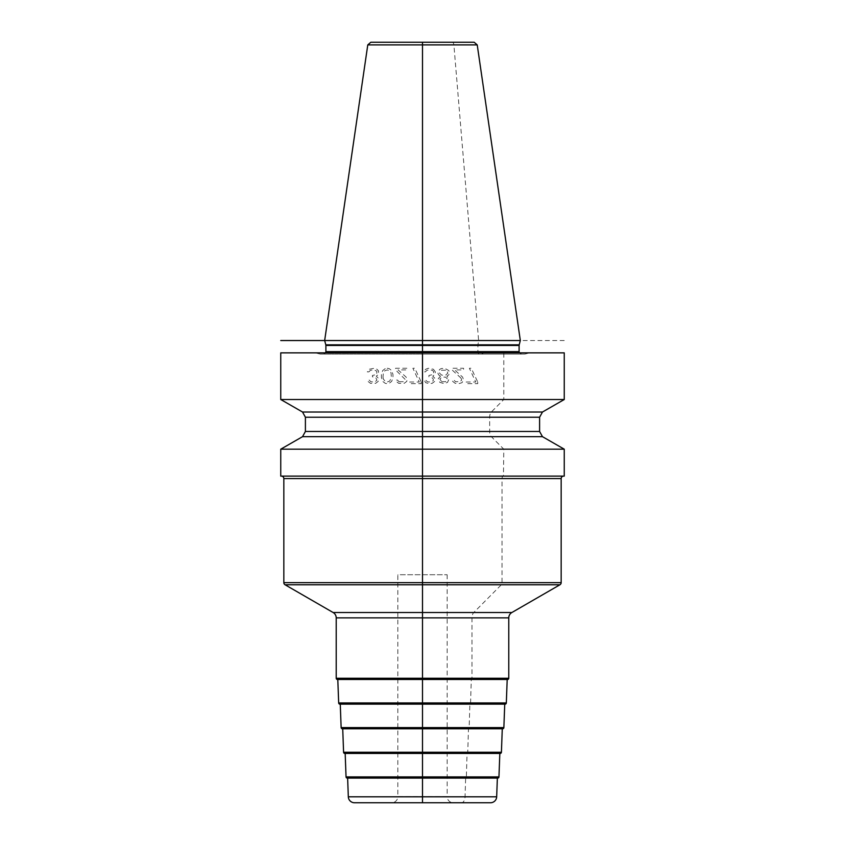 <?xml version="1.0" encoding="UTF-8"?>
<svg xmlns="http://www.w3.org/2000/svg" width="845" height="845" viewBox="0 0 845 845"><rect width="100%" height="100%" fill="white"/><g stroke="black" fill="none" stroke-linecap="round" stroke-linejoin="round"><path stroke-width="0.63" stroke-dasharray="4.22 3.17" d="M564.249 340.535L324.66 340.535L422.5 340.535L422.5 354.097L422.5 352.861L422.5 354.097L521.566 354.097L320.213 354.097L524.777 354.097L422.5 354.097L422.5 352.861L529.709 352.861L315.291 352.861L564.249 352.861M280.751 399.516L564.249 399.516M280.751 476.115L564.249 476.115M280.751 449.181L564.249 449.181M520.33 340.535L422.5 340.535L422.5 42.282L422.5 412.022L542.469 412.022M280.751 352.861L422.5 352.861L422.5 412.022L302.531 412.022M370.828 42.25L422.5 42.25L422.5 802.75L461.507 802.75A6.158 3.538 90 0 0 465.046 796.814L465.648 778.097A1.236 0.708 90 0 0 466.355 776.914L467.053 753.444A1.236 0.708 90 0 0 467.76 752.261L468.468 728.791A1.236 0.708 90 0 0 469.165 727.608L469.873 704.149A1.236 0.708 90 0 0 470.58 702.955L471.278 679.496A1.236 0.708 90 0 0 471.985 678.26L471.985 617.864A6.158 3.538 -90 0 1 473.76 612.53L501.328 584.772A2.461 1.415 90 0 0 502.036 582.638L502.036 478.587A2.461 1.415 -90 0 1 503.451 476.115L503.8 449.181L491.315 436.675A6.158 3.538 -90 0 1 489.667 431.468L489.667 417.24A6.158 3.538 -90 0 1 491.315 412.022L503.8 399.516L503.8 352.861L483.995 352.861L481.534 354.013A2.461 1.415 -90 0 1 481.164 354.097L479.326 354.097A2.461 1.415 -90 0 1 477.911 351.626L477.911 345.457A2.461 1.415 -90 0 1 477.953 344.823L478.619 340.535L453.881 44.891A3.084 1.764 90 0 0 452.138 42.25L474.172 42.25M542.469 436.675L422.5 436.675L422.5 412.022L422.5 436.675L302.531 436.675M563.626 476.115L281.364 476.115L563.626 476.115M507.549 679.496L337.451 679.496M507.19 679.496L337.799 679.496L507.19 679.496M505.088 704.149L339.912 704.149M504.74 704.149L340.26 704.149L504.74 704.149M502.638 728.791L342.362 728.791M502.279 728.791L342.721 728.791L502.279 728.791M500.177 753.444L344.823 753.444M499.828 753.444L345.172 753.444L499.828 753.444M497.726 778.097L347.274 778.097M497.367 778.097L347.633 778.097L497.367 778.097M354.488 802.75L490.512 802.75M453.311 802.75L391.689 802.75L453.311 802.75A6.158 6.158 0 0 1 447.153 796.592L397.847 796.592A6.158 6.158 0 0 1 391.689 802.75M447.153 574.727L447.153 796.592L397.847 796.592L397.847 574.727L447.153 574.727L397.847 574.727M422.5 340.535L422.5 346.693M370.501 370.237L368.895 371.874L367.29 371.874L369.212 369.254L374.356 368.262L376.923 369.254L378.528 370.892L378.528 374.493L376.278 376.131L378.201 378.106L378.528 380.07L378.201 381.38L375.634 383.345L370.501 383.345L367.934 381.38L367.607 380.07L369.212 380.07L370.818 381.708L373.712 382.035L375.317 381.708L376.923 380.07L375.634 377.44L372.423 376.786L372.423 375.476L376.595 374.493L376.923 371.219L374.029 369.909L370.501 370.237M387.19 368.262L389.112 368.6L391.689 370.564L392.967 374.493L392.967 377.44L391.689 381.38L389.112 383.345L387.19 383.672L385.267 383.345L382.7 381.38L381.412 377.44L381.412 374.493L382.7 370.564L385.267 368.6L387.19 368.262M399.072 381.708L403.561 381.708L405.167 379.416L395.534 369.909L395.534 368.262L407.089 368.262L407.089 369.909L398.101 369.909L406.128 377.113L407.089 379.416L406.772 381.38L404.206 383.345L398.745 383.345L396.178 381.38L395.861 380.07L397.467 380.07L399.072 381.708M383.017 377.113L383.334 379.088L385.584 381.708L387.19 382.035L389.756 381.053L391.362 377.113L391.045 372.856L389.756 370.892L387.19 369.909L384.623 370.892L383.334 372.856L383.017 377.113M421.211 382.035L421.211 383.672L409.656 383.672L409.656 382.035L419.289 382.035L412.867 368.262L414.8 368.262L421.211 382.035M433.411 369.254L435.333 371.874L435.017 374.493L432.767 376.131L434.7 378.106L434.7 381.38L432.133 383.345L429.239 383.672L425.711 382.69L424.105 380.07L425.711 380.07L427.316 381.708L428.922 382.035L432.767 381.053L433.411 380.07L432.767 378.106L428.922 376.786L428.922 375.476L433.094 374.493L433.738 371.874L432.767 370.564L430.527 369.909L426.989 370.237L425.384 371.874L423.778 371.874L424.105 370.892L425.711 369.254L428.278 368.262L433.411 369.254M440.477 376.131L438.544 374.821L437.911 373.184L439.516 369.582L441.111 368.6L444.65 368.262L448.822 370.564L449.466 373.184L448.822 374.821L446.889 376.131L449.139 378.761L447.533 382.362L444.322 383.672L439.833 382.362L438.228 378.761L440.477 376.131M445.611 370.237L441.755 370.237L440.477 370.892L439.516 373.184L441.755 375.148L445.611 375.148L447.861 373.184L446.889 370.892L445.611 370.237M441.755 381.708L445.611 381.708L447.533 379.088L445.611 377.113L441.755 377.113L439.833 379.088L441.755 381.708M461.021 378.106L452.033 369.909L452.033 368.262L463.588 368.262L463.588 369.909L454.599 369.909L462.627 377.113L463.588 380.07L461.983 382.69L458.772 383.672L455.244 383.345L452.666 381.38L452.35 380.07L453.955 380.07L455.561 381.708L460.05 381.708L461.655 380.07L461.021 378.106M477.71 382.035L477.71 383.672L466.155 383.672L466.155 382.035L475.777 382.035L469.366 368.262L471.288 368.262L477.71 382.035M422.5 476.115L422.5 574.727M422.5 678.26L422.5 802.75M422.5 354.013L319.579 354.013L422.5 354.013M519.105 351.626L325.895 351.626M325.895 345.457L519.105 345.457M519.189 344.823L325.811 344.823M477.224 44.891L367.776 44.891M305.404 431.468L539.596 431.468M539.596 417.24L305.404 417.24M561.164 478.587L283.836 478.587M561.164 582.638L283.836 582.638M559.929 584.772L285.071 584.772M511.859 612.53L333.141 612.53M508.774 617.864L336.215 617.864M336.215 678.26L508.774 678.26M506.324 702.955L338.676 702.955M503.863 727.608L341.137 727.608M501.412 752.261L343.588 752.261M498.951 776.914L346.049 776.914M496.67 796.814L348.32 796.814M320.213 354.097L315.291 352.861M524.777 354.097L529.709 352.861M325.568 352.861L323.434 354.097M519.432 352.861L521.566 354.097"/><path stroke-width="1.27" d="M542.469 436.675L564.249 449.181L422.5 449.181L422.5 431.468L305.404 431.468L302.531 436.675L542.469 436.675L539.596 431.468L539.596 417.24L542.469 412.022L564.249 399.516L564.249 352.861L422.5 352.861L422.5 340.535L280.751 340.535M564.249 399.516L280.751 399.516L302.531 412.022L422.5 412.022L422.5 352.861L280.751 352.861L280.751 399.516M564.249 449.181L564.249 476.115L280.751 476.115L280.751 449.181L422.5 449.181L422.5 802.75M542.469 412.022L422.5 412.022L422.5 431.468L539.596 431.468M520.33 340.535L422.5 340.535L422.5 42.25L474.172 42.25L477.224 44.891L367.776 44.891L324.66 340.535L325.811 344.823L519.189 344.823L520.33 340.535L477.224 44.891M367.776 44.891L370.828 42.25L422.5 42.25M563.626 476.115A2.461 2.461 0 0 0 561.164 478.587L561.164 582.638A2.461 2.461 0 0 1 559.929 584.772L511.859 612.53A6.158 6.158 0 0 0 508.774 617.864L508.774 678.26A1.236 1.236 0 0 1 507.549 679.496L337.451 679.496A1.236 1.236 0 0 1 336.215 678.26L336.215 617.864A6.158 6.158 0 0 0 333.141 612.53L285.071 584.772A2.461 2.461 0 0 1 283.836 582.638L283.836 478.587A2.461 2.461 0 0 0 281.364 476.115M337.799 679.496L338.676 702.955A1.236 1.236 0 0 0 339.912 704.149L505.088 704.149A1.236 1.236 0 0 0 506.324 702.955L338.676 702.955M507.19 679.496L506.324 702.955M340.26 704.149L341.137 727.608A1.236 1.236 0 0 0 342.362 728.791L502.638 728.791A1.236 1.236 0 0 0 503.863 727.608L341.137 727.608M504.74 704.149L503.863 727.608M342.721 728.791L343.588 752.261A1.236 1.236 0 0 0 344.823 753.444L500.177 753.444A1.236 1.236 0 0 0 501.412 752.261L343.588 752.261M502.279 728.791L501.412 752.261M345.172 753.444L346.049 776.914A1.236 1.236 0 0 0 347.274 778.097L497.726 778.097A1.236 1.236 0 0 0 498.951 776.914L346.049 776.914M499.828 753.444L498.951 776.914M347.633 778.097L348.32 796.814A6.158 6.158 0 0 0 354.488 802.75L490.512 802.75A6.158 6.158 0 0 0 496.67 796.814L348.32 796.814M497.367 778.097L496.67 796.814M325.568 352.861L325.895 351.626L519.105 351.626L519.432 352.861M519.105 351.626L519.105 345.457L325.895 345.457L325.895 351.626M305.404 431.468L305.404 417.24L539.596 417.24M561.164 478.587L283.836 478.587M561.164 582.638L283.836 582.638M559.929 584.772L285.071 584.772M511.859 612.53L333.141 612.53M508.774 617.864L336.215 617.864M508.774 678.26L336.215 678.26M325.811 344.823L325.895 345.457M519.105 345.457L519.189 344.823M302.531 436.675L280.751 449.181M302.531 412.022L305.404 417.24"/></g></svg>
